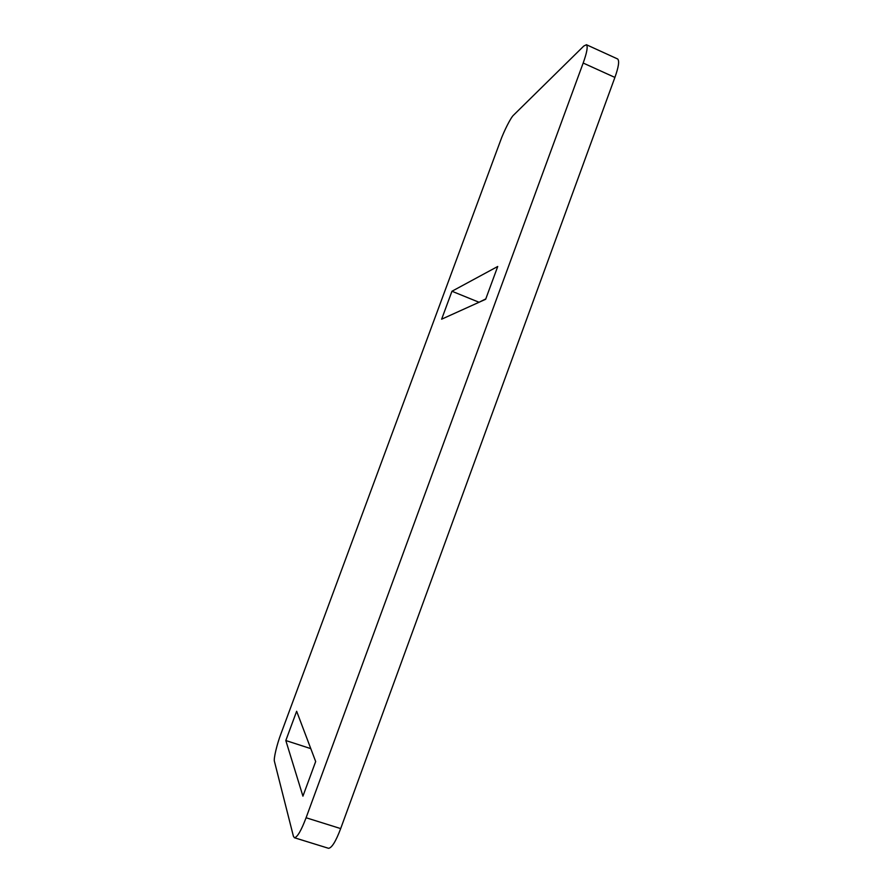 <?xml version="1.0" encoding="UTF-8"?>
<svg xmlns="http://www.w3.org/2000/svg" width="893" height="893" viewBox="0 0 893 893"><rect width="100%" height="100%" fill="white"/><g stroke="black" fill="none" stroke-linecap="round" stroke-linejoin="round"><path stroke-width="1.34" d="M586.444 44.728L617.677 58.994C619.53 60.925 618.603 67.064 614.897 77.423L340.679 828.592C335.857 841.362 331.816 847.937 328.546 848.305L294.422 837.746L293.406 836.25L274.464 761.483C273.37 759.296 276.953 744.159 280.994 733.678L500.381 141.049C503.864 131.226 511.03 117.117 513.62 115.085L583.776 46.056L586.444 44.728C588.018 46.536 586.924 52.642 583.174 63.035L306.087 817.754C301.231 830.59 297.347 837.266 294.422 837.746M441.633 319.192L451.958 291.252L497.725 266.482L485.658 299.278L441.633 319.192M285.816 740.531L296.643 711.263L315.675 761.528L302.928 796.165L285.816 740.531L310.786 748.635M478.559 302.481L485.803 298.909M451.958 291.252L478.693 302.124M583.174 63.035L614.897 77.423M306.087 817.754L340.679 828.592"/></g></svg>
